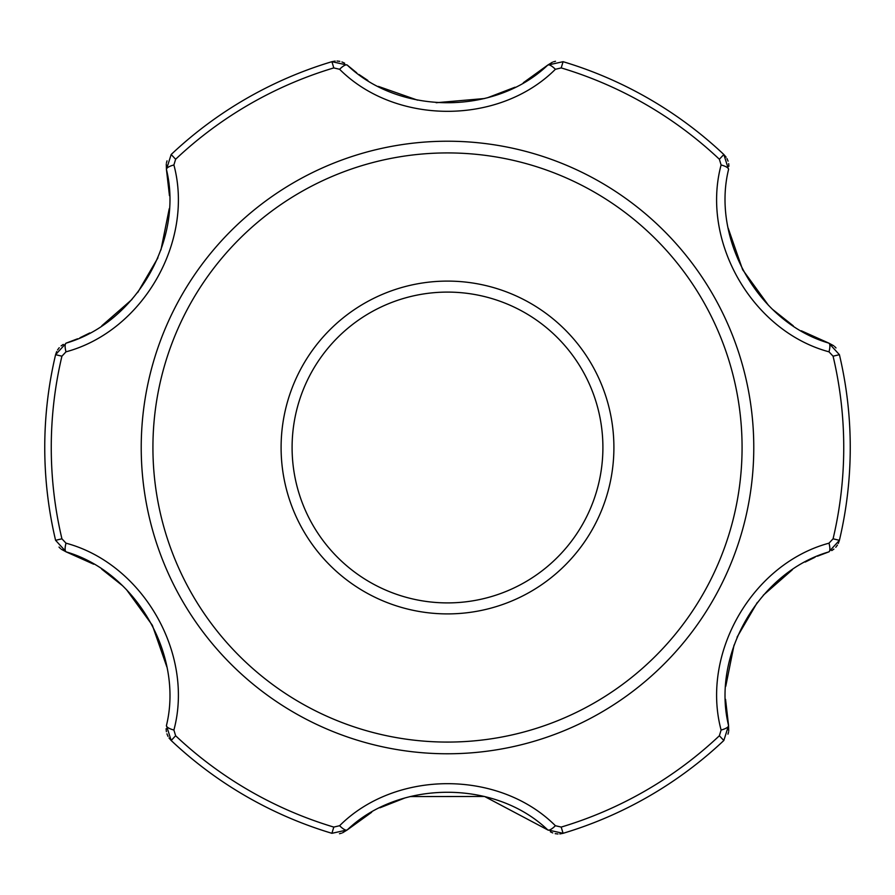 <?xml version="1.0" encoding="UTF-8"?>
<svg xmlns="http://www.w3.org/2000/svg" width="895" height="895" viewBox="0 0 895 895"><rect width="100%" height="100%" fill="white"/><g stroke="black" fill="none" stroke-linecap="round" stroke-linejoin="round"><path stroke-width="1.34" d="M828.994 351.825L833.077 356.188A396.239 396.239 0 0 1 833.077 538.812L828.994 543.175C752.348 563.794 700.617 653.395 721.101 730.04L719.367 735.757A396.239 396.239 0 0 1 561.21 827.081L555.392 825.716C499.32 769.678 395.691 769.655 339.608 825.716L333.79 827.081A396.239 396.239 0 0 1 175.633 735.757L173.898 730.04C194.394 653.473 142.596 563.716 66.006 543.175L61.923 538.812A396.239 396.239 0 0 1 61.923 356.188L66.006 351.825C142.652 331.206 194.383 241.605 173.898 164.96L175.633 159.243A396.239 396.239 0 0 1 333.79 67.919L339.608 69.284C395.679 125.322 499.309 125.345 555.392 69.284L561.21 67.919A396.239 396.239 0 0 1 719.367 159.243L721.101 164.96C700.606 241.527 752.404 331.284 828.994 351.825A10.069 2.965 -71.6 0 0 828.815 343.109L833.704 345.75M834.599 346.499L835.986 347.931M817.381 556.22L828.815 551.891L839.409 540.311A402.75 402.75 0 0 0 839.409 354.688L828.815 343.109L801.327 330.792M833.077 538.812L839.409 540.311L838.324 543.422M837.451 545.044L835.773 547.304M833.905 549.094L831.735 550.582M410.1 796.561L484.564 796.472L547.762 829.922L563.078 833.312A402.75 402.75 0 0 0 723.831 740.501L728.564 725.543L728.72 731.092M721.101 730.04A10.069 2.965 -11.6 0 0 728.564 725.543L725.543 699.308M728.564 725.543C711.268 655.073 759.117 572.185 828.815 551.891A10.069 2.965 -108.4 0 0 828.994 543.175M728.519 732.244L727.971 734.157M173.898 730.04A10.069 2.965 11.6 0 1 166.436 725.543L171.169 740.501A402.75 402.75 0 0 0 331.922 833.312L347.238 829.922C399.573 779.713 495.45 779.735 547.762 829.922A10.069 2.965 -48.4 0 0 555.392 825.716M561.21 827.081L563.078 833.312L559.845 833.927M558.01 833.983L555.202 833.659M552.718 832.932L550.347 831.802M339.608 825.716A10.069 2.965 48.4 0 0 347.238 829.922L342.517 832.842M341.409 833.234L339.485 833.715M175.633 735.757L171.169 740.501L169.021 738.006M168.047 736.44L166.929 733.844M166.38 731.707L166.112 728.72M77.619 338.78L66.185 343.109L55.591 354.688A402.75 402.75 0 0 0 55.591 540.311L66.185 551.891L61.296 549.25M66.006 543.175A10.069 2.965 108.4 0 0 66.185 551.891L93.673 564.208M60.401 548.501L59.014 547.069M356.702 72.808L347.238 65.078L331.922 61.688A402.75 402.75 0 0 0 171.169 154.499L166.436 169.457C183.732 239.927 135.883 322.815 66.185 343.109A10.069 2.965 71.6 0 0 66.006 351.825M61.923 356.188L55.591 354.688L56.676 351.578M57.548 349.956L59.227 347.696M61.095 345.906L63.265 344.418M173.898 164.96A10.069 2.965 168.4 0 0 166.436 169.457L166.28 163.908M166.481 162.756L167.029 160.843M721.101 164.96A10.069 2.965 -168.4 0 1 728.564 169.457L723.831 154.499A402.75 402.75 0 0 0 563.078 61.688L547.762 65.078C495.427 115.287 399.55 115.265 347.238 65.078A10.069 2.965 131.6 0 0 339.608 69.284M333.79 67.919L331.922 61.688L335.155 61.073M336.99 61.017L339.798 61.341M341.935 61.934L344.653 63.198M555.392 69.284A10.069 2.965 -131.6 0 0 547.762 65.078L552.483 62.158M553.591 61.766L555.515 61.285M719.367 159.243L723.831 154.499L726.102 157.162M726.953 158.56L728.071 161.145M728.687 163.662L728.888 166.28M547.762 65.078L523.34 82.72M515.017 87.218L487.462 97.768M484.62 98.517L436.156 102.724M417.551 100.15L378.361 86.39M367.856 80.438L358.984 74.498M166.436 169.457L169.457 195.692M169.256 208.658L160.943 249.962M157.923 257.849L137.673 292.564M131.945 299.489L101.817 325.769M89.802 332.94L79.979 337.751M101.728 569.164L122.324 585.52M126.452 589.581L152.363 625.292L166.839 666.865M166.436 725.543C183.755 655.14 135.839 572.095 66.185 551.891M793.272 325.836L772.676 309.48M768.548 305.419L742.637 269.708L728.161 228.135M728.564 169.457C711.245 239.86 759.161 322.905 828.815 343.109M725.744 686.342L734.057 645.038M737.077 637.15L757.327 602.436M763.301 595.22L792.254 569.846M805.198 562.06L815.021 557.249M347.238 829.922L371.66 812.28M379.983 807.782L404.663 798.06M141.22 447.5A306.28 306.28 0 0 1 483.031 143.29A306.28 306.28 0 0 1 745.535 518.082A306.28 306.28 0 0 1 141.22 447.5M839.409 354.688L833.077 356.188M563.078 833.312A402.75 402.75 0 0 0 723.831 740.501L719.367 735.757M331.922 833.312L333.79 827.081M55.591 540.311L61.923 538.812M171.169 154.499L175.633 159.243M563.078 61.688L561.21 67.919M281.097 447.5A166.403 166.403 0 0 0 447.5 613.903A166.403 166.403 0 0 0 613.903 447.5A166.403 166.403 0 0 0 447.5 281.097A166.403 166.403 0 0 0 281.097 447.5M292.094 447.5A155.406 155.406 0 0 1 525.197 312.914A155.406 155.406 0 0 1 525.197 582.086A155.406 155.406 0 0 1 292.094 447.5M152.922 447.5A294.578 294.578 0 0 1 594.795 192.391A294.578 294.578 0 0 1 594.795 702.609A294.578 294.578 0 0 1 152.922 447.5"/></g></svg>
